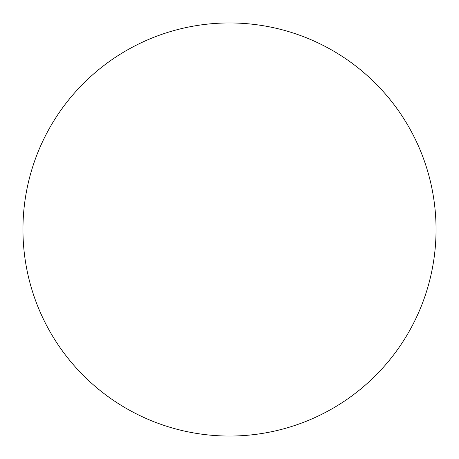 <?xml version="1.0" encoding="UTF-8"?>
<svg xmlns="http://www.w3.org/2000/svg" width="459" height="459" viewBox="0 0 459 459"><rect width="100%" height="100%" fill="white"/><g stroke="black" fill="none" stroke-linecap="round" stroke-linejoin="round"><path stroke-width="0.69" d="M229.5 22.95A206.55 206.55 0 0 1 436.05 229.5A206.55 206.55 0 0 1 229.5 436.05A206.55 206.55 0 0 1 22.95 229.5A206.55 206.55 0 0 1 229.5 22.95M22.95 229.5A206.55 206.55 0 0 0 229.5 436.05A206.55 206.55 0 0 0 436.05 229.5A206.55 206.55 0 0 0 229.5 22.95A206.55 206.55 0 0 0 22.95 229.5"/></g></svg>
